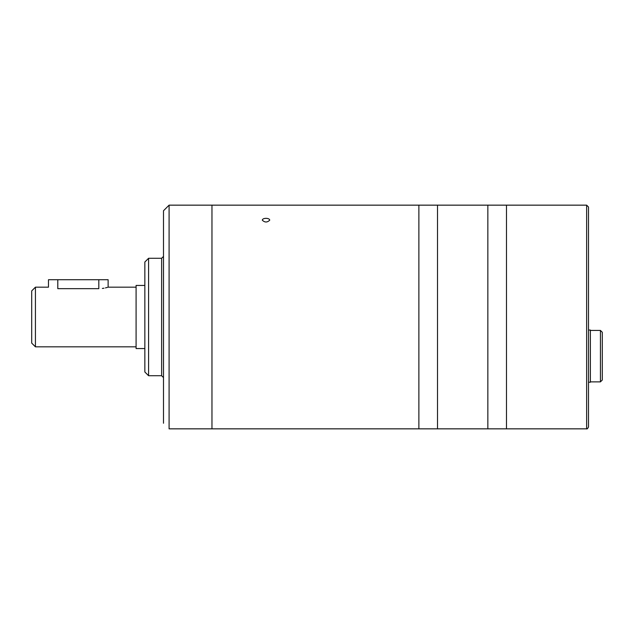 <?xml version="1.0" encoding="UTF-8"?>
<svg xmlns="http://www.w3.org/2000/svg" width="634" height="634" viewBox="0 0 634 634"><rect width="100%" height="100%" fill="white"/><g stroke="black" fill="none" stroke-linecap="round" stroke-linejoin="round"><path stroke-width="0.95" d="M148.578 258.284L148.578 375.716L144.853 371.992L144.853 262.008L148.578 258.284L161.63 258.284L163.493 256.413M148.578 375.716L161.63 375.716L163.493 377.587M163.493 423.25L163.493 210.75L169.088 205.154L211.962 205.154L211.962 428.846L211.962 205.154L418.876 205.154L418.876 428.846L169.088 428.846L169.088 205.154M266.018 218.326C263.752 218.421 262.508 219.023 262.286 220.141C264.774 222.605 267.263 222.605 269.743 220.141C269.529 219.023 268.285 218.421 266.018 218.326M437.515 205.154L437.515 428.846L418.876 428.846L418.876 205.154L437.515 205.154L437.515 428.846L487.847 428.846L487.847 205.154L437.515 205.154M506.487 205.154L506.487 428.846L487.847 428.846L487.847 205.154L506.487 205.154L506.487 428.846L586.64 428.846C587.029 429.25 587.655 428.632 588.503 426.983L588.503 207.017L586.64 205.154L506.487 205.154M588.503 330.052L590.373 330.052L590.373 382.247L588.503 382.247M600.438 381.874L602.3 380.004L602.3 332.287L600.438 330.425L600.438 381.874L590.373 381.874M600.438 330.425L590.373 330.425M57.797 279.721L57.797 288.668C45.775 287.036 45.775 287.036 57.797 288.668L98.809 288.668C110.831 287.036 110.831 287.036 98.809 288.668L98.809 279.721L48.477 279.721L48.477 287.178L35.425 287.178L35.425 346.822L136.088 346.822M107.408 287.392L105.45 287.899M104 288.201L102.351 288.446M136.088 287.178L108.129 287.178L108.129 279.721L98.809 279.721M35.425 287.178L31.7 290.903L31.7 343.097L35.425 346.822M144.853 285.443L136.088 285.443L136.088 348.557L144.853 348.557M161.63 375.716L161.63 258.284M586.64 205.154L586.64 428.846"/></g></svg>
